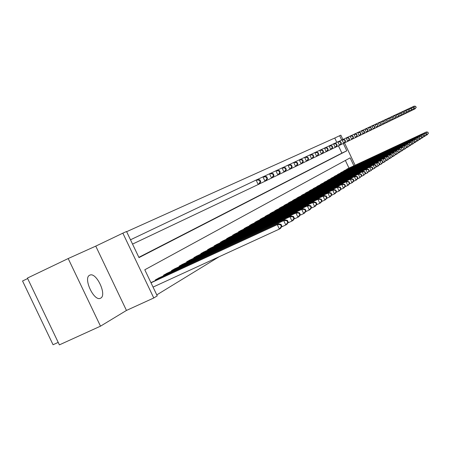 <?xml version="1.0" encoding="UTF-8"?>
<svg xmlns="http://www.w3.org/2000/svg" width="451" height="451" viewBox="0 0 451 451"><rect width="100%" height="100%" fill="white"/><g stroke="black" fill="none" stroke-linecap="round" stroke-linejoin="round"><path stroke-width="0.68" d="M89.704 275.211C82.849 277.878 93.988 301.798 100.432 298.252L100.658 298.139C107.282 295.134 96.311 271.773 89.856 275.144L89.704 275.211M336.79 142.33L334.755 138.034L339.637 135.706L340.855 135.159L342.901 139.483M27.663 278.549L22.55 280.996L53.055 344.739L58.207 342.388M100.5 326.169L59.391 344.868L27.432 278.07L68.191 258.553L100.5 326.169L126.46 310.44L153.774 297.981L122.852 233.161L126.539 231.504L138.987 257.606L346.791 150.809L343.318 143.474M126.46 310.44L95.759 246.122L68.191 258.553M95.759 246.122L122.852 233.161M334.755 138.034L126.63 231.69M138.857 257.324L341.903 153.12L338.442 145.82M156.773 294.892L219.096 256.766M348.995 168.093L345.376 160.449M155.522 280.516L155.262 279.975L159.31 277.771M163.764 275.719L163.516 275.2L167.422 273.075M171.724 271.09L171.481 270.589L175.264 268.537M179.419 266.62L179.188 266.135L182.841 264.145M186.861 262.29L186.635 261.822L190.17 259.906M194.06 258.107L193.845 257.656L197.267 255.796M201.028 254.054L200.819 253.62L204.134 251.816M207.781 250.13L207.578 249.707L210.792 247.965M214.321 246.331L214.129 245.919L217.241 244.228M220.669 242.644L220.477 242.249L223.499 240.603M226.819 239.064L226.639 238.686L229.57 237.091M232.795 235.597L232.62 235.225L235.461 233.68M238.59 232.226L238.421 231.87L241.184 230.365M244.222 228.956L244.059 228.606L246.742 227.146M249.696 225.776L249.538 225.438L252.143 224.017M255.018 222.687L254.86 222.36L257.397 220.979M260.193 219.682L260.041 219.361L262.51 218.019M265.227 216.756L265.081 216.446L267.477 215.144M270.126 213.915L269.98 213.611L272.319 212.342M274.896 211.141L274.755 210.848L277.032 209.614M279.541 208.447L279.406 208.159L281.621 206.953M284.068 205.819L283.933 205.543L286.097 204.365M288.477 203.254L288.347 202.989L290.455 201.839M292.778 200.763L292.654 200.498L294.706 199.381M296.972 198.327L296.848 198.068L298.855 196.98M301.065 195.948L302.897 194.635M305.056 193.631L306.849 192.351M308.952 191.371L310.7 190.119M312.757 189.161L313.958 188.174M316.472 187.007L317.645 186.037M320.103 184.899L321.738 183.732M323.655 182.841L324.771 181.916M327.122 180.828L328.678 179.712M330.51 178.861L332.037 177.773M333.825 176.939L335.318 175.873M337.072 175.056L338.532 174.013M340.246 173.212L341.672 172.192M343.352 171.408L344.75 170.416M346.391 169.649L347.76 168.668M353.9 165.805L350.134 157.856L144.794 269.777L157.236 295.856L153.774 297.981M344.513 142.882L355.106 165.241M341.689 140.035L339.637 135.706M341.903 153.12L346.791 150.809M281.869 226.148L281.029 224.367L280.505 224.694L281.351 226.475L281.869 226.148L280.685 228.245L279.383 229.08L277.264 224.626L278.577 223.809L150.927 282.63M153.058 287.095L279.383 229.08L281.351 226.475M151.006 282.8L277.264 224.626L280.505 224.694M278.577 223.809L281.029 224.367M260.746 181.674L259.9 179.893L259.348 180.158L260.193 181.939L260.746 181.674L259.596 183.856L258.214 184.521L256.095 180.062L130.491 239.791M259.348 180.158L256.095 180.062L257.482 179.413L259.9 179.893M260.193 181.939L258.214 184.521L132.543 244.092M288.228 222.117L287.4 220.37L286.898 220.686L287.727 222.433L288.228 222.117L287.05 224.186L285.793 224.987L283.718 220.612L284.981 219.829L158.183 278.284M281.379 227.016L285.793 224.987L287.727 222.433M156.35 279.344L283.718 220.612L286.898 220.686M284.981 219.829L287.4 220.37M294.356 218.233L293.539 216.519L293.06 216.818L293.872 218.538L294.356 218.233L293.189 220.274L291.977 221.041L289.937 216.751L291.154 215.99L166.334 273.571M287.727 222.997L291.977 221.041L293.872 218.538M164.564 274.591L289.937 216.751L293.06 216.818M291.154 215.99L293.539 216.519M300.27 214.484L299.47 212.799L299.002 213.092L299.802 214.777L300.27 214.484L299.114 216.491L297.948 217.235L295.941 213.019L297.119 212.286L174.21 269.016M293.843 219.124L297.948 217.235L299.802 214.777M172.502 270.002L295.941 213.019L299.002 213.092M297.119 212.286L299.47 212.799M267.488 178.455L266.659 176.707L266.129 176.955L266.958 178.709L267.488 178.455L266.344 180.597L265.013 181.24L262.933 176.86L257.549 179.425M266.129 176.955L262.933 176.86L264.275 176.234L266.659 176.707M266.958 178.709L265.013 181.24L259.624 183.794M273.994 175.343L273.176 173.629L272.663 173.872L273.481 175.591L273.994 175.343L272.855 177.457L271.575 178.077L269.535 173.776L264.337 176.245M272.663 173.872L269.535 173.776L270.825 173.173L273.176 173.629M273.481 175.591L271.575 178.077L266.378 180.541M280.263 172.35L279.462 170.658L278.972 170.895L279.772 172.581L280.263 172.35L279.141 174.424L277.901 175.022L275.899 170.799L270.882 173.184M278.972 170.895L275.899 170.799L277.145 170.219L279.462 170.658M279.772 172.581L277.901 175.022L272.889 177.401M305.981 210.865L305.192 209.208L304.741 209.489L305.53 211.147L305.981 210.865L304.831 212.844L303.703 213.565L301.736 209.416L302.869 208.712L181.821 264.613M299.752 215.386L303.703 213.565L305.53 211.147M180.169 265.566L301.736 209.416L304.741 209.489M302.869 208.712L305.192 209.208M286.323 169.452L285.534 167.795L285.06 168.02L285.844 169.683L286.323 169.452L285.207 171.498L284.012 172.079L282.038 167.924L277.202 170.23M285.06 168.02L282.038 167.924L283.245 167.366L285.534 167.795M285.844 169.683L284.012 172.079L279.169 174.374M311.494 207.364L310.722 205.741L310.288 206.011L311.06 207.64L311.494 207.364L310.361 209.32L309.268 210.014L307.334 205.938L308.433 205.256L189.183 260.351M305.451 211.773L309.268 210.014L311.06 207.64M187.588 261.276L307.334 205.938L310.288 206.011M308.433 205.256L310.722 205.741M292.175 166.656L291.402 165.027L290.94 165.246L291.712 166.876L292.175 166.656L291.07 168.674L289.914 169.232L287.975 165.151L283.301 167.377M290.94 165.246L287.975 165.151L289.142 164.609L291.402 165.027M291.712 166.876L289.914 169.232L285.235 171.448M316.827 203.987L316.066 202.386L315.644 202.651L316.405 204.252L316.827 203.987L315.7 205.91L314.646 206.586L312.746 202.578L313.806 201.918L196.309 256.23M310.964 208.283L314.646 206.586L316.405 204.252M194.764 257.121L312.746 202.578L315.644 202.651M313.806 201.918L316.066 202.386M297.829 163.955L297.074 162.349L296.623 162.563L297.384 164.164L297.829 163.955L296.735 165.94L295.619 166.481L293.714 162.467L289.192 164.615M296.623 162.563L293.714 162.467L294.836 161.943L297.074 162.349M297.384 164.164L295.619 166.481L291.098 168.623M321.986 200.718L321.236 199.139L320.83 199.398L321.58 200.971L321.986 200.718L320.87 202.617L319.849 203.266L317.978 199.325L319.004 198.682L203.209 252.239M316.286 204.906L319.849 203.266L321.58 200.971M201.71 253.101L317.978 199.325L320.83 199.398M319.004 198.682L321.236 199.139M303.303 161.34L302.553 159.761L302.125 159.964L302.869 161.543L303.303 161.34L302.215 163.296L301.133 163.82L299.261 159.874L294.892 161.954M302.125 159.964L299.261 159.874L300.349 159.366L302.553 159.761M302.869 161.543L301.133 163.82L296.764 165.895M326.975 197.549L326.242 196.005L325.847 196.253L326.58 197.803L326.975 197.549L325.87 199.427L324.883 200.052L323.046 196.174L324.038 195.559L209.895 248.371M321.439 201.642L324.883 200.052L326.58 197.803M208.441 249.211L323.046 196.174L325.847 196.253M324.038 195.559L326.242 196.005M308.597 158.808L307.864 157.258L307.441 157.455L308.18 159.006L308.597 158.808L307.52 160.742L306.471 161.244L304.634 157.36L300.4 159.372M307.441 157.455L304.634 157.36L305.682 156.869L307.864 157.258M308.18 159.006L306.471 161.244L302.243 163.251M331.806 194.488L331.085 192.966L330.701 193.203L331.423 194.731L331.806 194.488L330.713 196.337L329.76 196.946L327.945 193.129L328.909 192.532L216.373 244.622M326.423 198.485L329.76 196.946L331.423 194.731M214.969 245.434L327.945 193.129L330.701 193.203M328.909 192.532L331.085 192.966M313.721 156.356L313 154.834L312.594 155.026L313.321 156.553L313.721 156.356L312.656 158.262L311.641 158.752L309.831 154.93L305.733 156.88M312.594 155.026L309.831 154.93L310.852 154.456L313 154.834M313.321 156.553L311.641 158.752L307.548 160.697M336.485 191.523L335.775 190.018L335.409 190.254L336.119 191.754L336.485 191.523L335.403 193.344L334.479 193.936L332.697 190.175L333.627 189.595L222.653 240.986M331.254 195.424L334.479 193.936L336.119 191.754M221.289 241.775L332.697 190.175L335.409 190.254M333.627 189.595L335.775 190.018M318.688 153.983L317.978 152.483L317.583 152.669L318.299 154.174L318.688 153.983L317.634 155.866L316.647 156.339L314.866 152.579L310.897 154.462M317.583 152.669L314.866 152.579L315.852 152.117L317.978 152.483M318.299 154.174L316.647 156.339L312.684 158.222M341.024 188.642L340.325 187.165L339.964 187.39L340.668 188.873L341.024 188.642L339.953 190.446L339.056 191.015L337.297 187.317L338.205 186.753L228.753 237.463M335.927 192.459L339.056 191.015L340.668 188.873M227.428 238.229L337.297 187.317L339.964 187.39M338.205 186.753L340.325 187.165M323.502 151.683L322.803 150.206L322.42 150.386L323.125 151.869L323.502 151.683L322.454 153.537L321.501 154L319.748 150.296L315.903 152.122M322.42 150.386L319.748 150.296L320.706 149.845L322.803 150.206M323.125 151.869L321.501 154L317.656 155.82M345.427 185.857L344.733 184.397L344.389 184.617L345.077 186.077L345.427 185.857L344.361 187.633L343.493 188.185L341.762 184.544L342.642 183.997L234.667 234.041M340.466 189.583L343.493 188.185L345.077 186.077M233.381 234.785L341.762 184.544L344.389 184.617M342.642 183.997L344.733 184.397M328.17 149.456L327.482 147.996L327.11 148.17L327.804 149.631L328.17 149.456L327.133 151.282L326.208 151.728L324.478 148.08L320.751 149.856M327.11 148.17L324.478 148.08L325.408 147.646L327.482 147.996M327.804 149.631L326.208 151.728L322.476 153.498M349.694 183.145L349.012 181.714L348.674 181.928L349.356 183.36L349.694 183.145L348.64 184.904L347.794 185.44L346.092 181.849L346.943 181.325L240.411 230.715M344.863 186.799L347.794 185.44L349.356 183.36M239.165 231.442L346.092 181.849L348.674 181.928M346.943 181.325L349.012 181.714M332.697 147.291L332.021 145.853L331.66 146.023L332.342 147.46L332.697 147.291L331.671 149.095L330.775 149.529L329.067 145.932L325.453 147.652M331.66 146.023L329.067 145.932L329.969 145.515L332.021 145.853M332.342 147.46L330.775 149.529L327.155 151.243M353.838 180.524L353.167 179.109L352.84 179.312L353.511 180.727L353.838 180.524L352.795 182.255L351.972 182.779L350.297 179.239L351.12 178.726L245.992 227.49M349.125 184.093L351.972 182.779L353.511 180.727M244.78 228.189L350.297 179.239L352.84 179.312M351.12 178.726L353.167 179.109M337.094 145.188L336.423 143.779L336.074 143.942L336.745 145.357L337.094 145.188L336.074 146.97L335.2 147.392L333.526 143.852L330.014 145.521M336.074 143.942L333.526 143.852L334.4 143.441L336.423 143.779M336.745 145.357L335.2 147.392L331.694 149.055M357.857 177.97L357.198 176.578L356.882 176.781L357.542 178.173L357.857 177.97L356.826 179.678L356.031 180.191L354.379 176.702L355.179 176.206L251.416 224.35M353.268 181.465L356.031 180.191L357.542 178.173M250.237 225.032L354.379 176.702L356.882 176.781M355.179 176.206L357.198 176.578M341.362 143.153L340.702 141.761L340.364 141.918L341.024 143.311L341.362 143.153L340.347 144.906L339.502 145.318L337.85 141.828L334.439 143.446M340.364 141.918L337.85 141.828L338.701 141.428L340.702 141.761M341.024 143.311L339.502 145.318L336.096 146.936M361.764 175.495L361.116 174.12L360.806 174.317L361.46 175.687L361.764 175.495L359.971 177.677L358.342 174.238L359.12 173.753L256.692 221.3M357.288 178.917L359.971 177.677L361.46 175.687M255.542 221.965L358.342 174.238L360.806 174.317M359.12 173.753L361.116 174.12M345.505 141.169L344.857 139.799L344.525 139.951L345.178 141.326L345.505 141.169L344.502 142.905L343.679 143.3L342.05 139.861L338.74 141.439M344.525 139.951L342.05 139.861L342.878 139.477L344.857 139.799M345.178 141.326L343.679 143.3L340.37 144.872M365.564 173.088L364.921 171.735L364.622 171.921L365.265 173.274L365.564 173.088L363.799 175.236L362.192 171.848L362.948 171.374L261.817 218.335M361.195 176.442L363.799 175.236L365.265 173.274M260.706 218.977L362.192 171.848L364.622 171.921M362.948 171.374L364.921 171.735M349.536 139.246L348.894 137.893L348.572 138.04L349.215 139.398L349.536 139.246L348.538 140.96L347.744 141.343L346.137 137.955L342.918 139.483M348.572 138.04L346.137 137.955L346.937 137.578L348.894 137.893M349.215 139.398L347.744 141.343L344.525 142.871M369.256 170.743L368.625 169.413L368.332 169.593L368.963 170.929L369.256 170.743L367.52 172.863L365.936 169.52L366.674 169.063L266.812 215.448M364.989 174.035L367.52 172.863L368.963 170.929M265.724 216.074L365.936 169.52L368.332 169.593M366.674 169.063L368.625 169.413M353.449 137.375L352.817 136.039L352.507 136.185L353.139 137.521L353.449 137.375L352.468 139.066L351.69 139.438L350.106 136.095L346.977 137.583M352.507 136.185L350.106 136.095L350.884 135.734L352.817 136.039M353.139 137.521L351.69 139.438L348.561 140.926M372.847 168.471L372.227 167.152L371.94 167.332L372.565 168.646L372.847 168.471L371.139 170.551L369.578 167.253L370.294 166.808L271.665 212.635M368.681 171.69L371.139 170.551L372.565 168.646M270.611 213.25L369.578 167.253L371.94 167.332M370.294 166.808L372.227 167.152M357.26 135.554L356.634 134.235L356.335 134.381L356.961 135.7L357.26 135.554L356.284 137.222L355.529 137.589L353.967 134.291L350.923 135.74M356.335 134.381L353.967 134.291L354.723 133.936L356.634 134.235M356.961 135.7L355.529 137.589L352.485 139.032M376.343 166.256L375.728 164.953L375.452 165.128L376.066 166.43L376.343 166.256L374.663 168.302L373.124 165.055L373.823 164.621L276.395 209.901M372.272 169.413L374.663 168.302L376.066 166.43M275.369 210.499L373.124 165.055L375.452 165.128M373.823 164.621L375.728 164.953M360.963 133.784L360.349 132.481L360.056 132.622L360.67 133.924L360.963 133.784L359.999 135.435L359.261 135.785L357.722 132.532L354.762 133.941M360.056 132.622L357.722 132.532L358.46 132.188L360.349 132.481M360.67 133.924L359.261 135.785L356.301 137.194M379.742 164.096L379.139 162.817L378.868 162.986L379.471 164.265L379.742 164.096L378.09 166.12L376.574 162.912L377.25 162.49L281.001 207.234M375.762 167.197L378.09 166.12L379.471 164.265M280.003 207.815L376.574 162.912L378.868 162.986M377.25 162.49L379.139 162.817M364.571 132.058L363.968 130.779L363.681 130.914L364.29 132.194L364.571 132.058L363.613 133.688L362.897 134.037L361.381 130.824L358.494 132.194M363.681 130.914L361.381 130.824L362.097 130.491L363.968 130.779M364.29 132.194L362.897 134.037L360.016 135.401M383.051 161.999L382.454 160.731L382.194 160.9L382.792 162.163L383.051 161.999L381.428 163.989L379.928 160.821L380.588 160.415L285.494 204.641M379.161 165.038L381.428 163.989L382.792 162.163M284.513 205.205L379.928 160.821L382.194 160.9M380.588 160.415L382.454 160.731M368.084 130.378L367.486 129.116L367.21 129.245L367.807 130.514L368.084 130.378L367.137 131.991L366.438 132.329L364.938 129.161L362.13 130.491M367.21 129.245L364.938 129.161L365.637 128.834L367.486 129.116M367.807 130.514L366.438 132.329L363.63 133.659M386.281 159.953L385.69 158.707L385.43 158.865L386.022 160.116L386.281 159.953L384.68 161.915L383.198 158.791L383.846 158.391L289.869 202.11M382.476 162.941L384.68 161.915L386.022 160.116M288.916 202.662L383.198 158.791L385.43 158.865M383.846 158.391L385.69 158.707M371.506 128.744L370.914 127.498L370.643 127.627L371.235 128.873L371.506 128.744L370.564 130.339L369.882 130.666L368.405 127.537L365.671 128.839M370.643 127.627L368.405 127.537L369.087 127.221L370.914 127.498M371.235 128.873L369.882 130.666L367.153 131.963M389.422 157.963L388.841 156.728L388.587 156.886L389.174 158.121L389.422 157.963L387.849 159.896L386.389 156.813L387.014 156.424L294.131 199.641M385.701 160.894L387.849 159.896L389.174 158.121M293.206 200.176L386.389 156.813L388.587 156.886M387.014 156.424L388.841 156.728M374.837 127.154L374.257 125.919L373.992 126.043L374.837 127.154L373.907 128.727L373.242 129.048L371.782 125.959L369.121 127.227M373.992 126.043L371.782 125.959L372.447 125.649L374.257 125.919M374.578 127.278L373.242 129.048L370.581 130.311M392.483 156.018L391.908 154.8L391.665 154.952L392.24 156.17L392.483 156.018L390.932 157.923L389.495 154.879L390.104 154.501L298.297 197.234M388.841 158.899L390.932 157.923L392.24 156.17M297.389 197.758L389.495 154.879L391.665 154.952M390.104 154.501L391.908 154.8M378.09 125.598L377.256 124.504L378.09 125.598L377.16 127.154L376.517 127.47L375.074 124.42L372.481 125.654M377.256 124.504L375.074 124.42L375.722 124.115L377.51 124.386M377.831 125.722L376.517 127.47L373.924 128.698M395.471 154.124L394.664 153.075L395.471 154.124L393.943 156.007L392.522 153.002L393.114 152.63L302.356 194.888M391.902 156.954L393.943 156.007L395.234 154.276M301.471 195.396L392.522 153.002L394.664 153.075M393.114 152.63L394.901 152.923M381.253 124.087L380.435 123.005L381.253 124.087L380.34 125.626L379.708 125.93L378.282 122.92L375.756 124.121M380.435 123.005L378.282 122.92L378.919 122.621L380.689 122.886M381.005 124.205L379.708 125.93L377.177 127.126M398.385 152.28L397.59 151.237L398.385 152.28L396.88 154.135L395.471 151.164L396.057 150.803L306.314 192.594M394.89 155.059L396.88 154.135L398.154 152.427M305.451 193.096L395.471 151.164L397.59 151.237M396.057 150.803L397.821 151.091M384.342 122.61L383.536 121.539L384.342 122.61L383.435 124.132L382.82 124.425L381.416 121.454L378.947 122.627M383.536 121.539L381.416 121.454L383.784 121.42M384.1 122.728L382.82 124.425L380.351 125.598M401.227 150.476L400.449 149.444L401.227 150.476L399.744 152.308L398.357 149.371L398.921 149.022L310.181 190.356M397.805 153.21L399.744 152.308L401.001 150.617M309.341 190.846L398.357 149.371L400.449 149.444M398.921 149.022L400.668 149.304M387.358 121.172L386.563 120.113L387.358 121.172L385.859 122.965L384.466 120.028L382.059 121.172M386.563 120.113L384.466 120.028L385.069 119.746L386.806 120M387.121 121.285L385.859 122.965L383.451 124.104M404 148.717L403.233 147.697L404 148.717L402.534 150.527L401.164 147.624L401.723 147.28L314.465 187.943M400.646 151.406L402.534 150.527L403.78 148.858M313.135 188.648L401.164 147.624L403.233 147.697M401.723 147.28L403.453 147.562M390.301 119.763L389.517 118.714L390.301 119.763L388.818 121.533L387.448 118.636L385.098 119.752M389.517 118.714L387.448 118.636L388.035 118.359L389.754 118.607M390.07 119.876L388.818 121.533L386.473 122.649M406.706 147.003L405.951 145.994L406.706 147.003L405.263 148.785L403.91 145.921L404.451 145.583L318.152 185.812M403.419 149.642L405.263 148.785L406.492 147.139M316.844 186.505L403.91 145.921L405.951 145.994M404.451 145.583L406.165 145.859M393.171 118.393L392.404 117.356L393.171 118.393L391.71 120.141L390.357 117.271L388.063 118.365M392.404 117.356L390.357 117.271L392.629 117.249M392.945 118.5L391.71 120.141L389.422 121.229M409.35 145.329L408.606 144.326L409.35 145.329L407.93 147.088L406.588 144.258L407.118 143.925L321.253 183.957M406.125 147.922L407.93 147.088L409.142 145.459M320.469 184.408L406.588 144.258L408.606 144.326M407.118 143.925L408.815 144.196M395.972 117.051L395.217 116.025L395.972 117.051L394.535 118.776L393.199 115.946L390.961 117.006M395.217 116.025L393.199 115.946L393.757 115.681L395.442 115.924M395.752 117.159L394.535 118.776L392.297 119.836M411.932 143.689L411.199 142.702L411.932 143.689L410.528 145.425L409.209 142.629L409.722 142.307L325.267 181.691M408.769 146.242L410.528 145.425L411.729 143.818M324.004 182.362L409.209 142.629L411.199 142.702M409.722 142.307L411.402 142.572M398.712 115.744L397.968 114.729L398.712 115.744L397.297 117.446L395.972 114.65L393.785 115.687M397.968 114.729L395.972 114.65L396.519 114.391L398.182 114.627M398.498 115.845L397.297 117.446L395.11 118.483M414.452 142.088L413.73 141.112L414.452 142.088L413.071 143.807L411.763 141.039L412.27 140.729L328.215 179.926M411.357 144.602L413.071 143.807L414.255 142.217M327.465 180.361L411.763 141.039L413.73 141.112M412.27 140.729L413.933 140.988M401.39 114.464L400.651 113.46L401.39 114.464L399.992 116.144L398.684 113.381L396.547 114.396M400.651 113.46L398.684 113.381L399.22 113.128L400.866 113.359M401.176 114.565L399.992 116.144L397.855 117.159M416.921 140.526L416.205 139.556L416.921 140.526L415.557 142.223L414.266 139.489L414.757 139.179L331.581 177.982M413.877 143.001L415.557 142.223L416.724 140.65M330.848 178.404L414.266 139.489L416.205 139.556M414.757 139.179L416.403 139.432M404.006 113.218L403.279 112.22L404.006 113.218L402.625 114.875L401.334 112.141L399.242 113.133M403.279 112.22L401.334 112.141L401.852 111.899L403.487 112.124M403.797 113.314L402.625 114.875L400.539 115.868M419.329 138.998L418.629 138.04L419.329 138.998L417.987 140.673L416.707 137.967L417.186 137.668L334.873 176.076M416.346 141.434L417.987 140.673L419.137 139.122M334.157 176.488L416.707 137.967L418.629 138.04M417.186 137.668L418.816 137.921M406.56 111.995L405.844 111.008L406.56 111.995L405.201 113.635L403.921 110.929L401.88 111.899M405.844 111.008L403.921 110.929L406.047 110.912M406.357 112.09L405.201 113.635L403.16 114.605M421.685 137.504L420.992 136.557L421.685 137.504L420.36 139.156L419.092 136.484L419.565 136.191L338.098 174.21M418.753 139.906L420.36 139.156L421.499 137.623M337.393 174.616L419.092 136.484L420.992 136.557M419.565 136.191L421.178 136.439M409.057 110.799L408.352 109.824L409.057 110.799L407.715 112.423L406.452 109.745L404.457 110.692M408.352 109.824L406.452 109.745L406.949 109.514L408.555 109.734M408.86 110.895L407.715 112.423L405.72 113.37M423.991 136.044L423.309 135.103L423.991 136.044L422.683 137.679L421.431 135.035L421.894 134.748L341.249 172.389M421.116 138.406L422.683 137.679L423.805 136.163M340.561 172.784L421.431 135.035L423.309 135.103M421.894 134.748L423.489 134.99M411.504 109.632L410.81 108.668L411.504 109.632L410.179 111.234L408.927 108.59L406.977 109.514M410.81 108.668L408.927 108.59L409.418 108.358L411.002 108.578M411.306 109.723L410.179 111.234L408.228 112.158M426.246 134.618L425.569 133.682L426.246 134.618L424.949 136.23L423.714 133.614L424.165 133.333L344.333 170.602M423.421 136.941L424.949 136.23L426.065 134.731M343.662 170.991L423.714 133.614L425.569 133.682M424.165 133.333L425.75 133.569M413.894 108.488L413.212 107.535L413.894 108.488L412.586 110.072L411.351 107.456L409.44 108.364M413.212 107.535L411.351 107.456L413.398 107.445M413.702 108.578L412.586 110.072L410.675 110.98M428.45 133.214L427.785 132.295L428.45 133.214L427.176 134.81L425.953 132.222L426.392 131.951L347.355 168.854M425.676 135.509L427.176 134.81L428.275 133.327M346.695 169.238L425.953 132.222L427.785 132.295M426.392 131.951L427.96 132.182M416.234 107.372L415.557 106.425L416.234 107.372L414.943 108.939L413.719 106.346L411.853 107.237M415.557 106.425L413.719 106.346L414.187 106.132L415.743 106.34M416.047 107.462L414.943 108.939L413.077 109.824M156.897 279.879L156.587 279.231M157.529 279.586L157.219 278.932M165.094 275.11L164.795 274.484M165.714 274.822L165.416 274.191M173.009 270.499L172.722 269.895M173.624 270.217L173.336 269.608M180.665 266.039L180.389 265.459M181.268 265.763L180.992 265.177M188.073 261.732L187.802 261.174M188.665 261.456L188.394 260.892M195.232 257.56L194.979 257.019M195.819 257.295L195.559 256.749M202.172 253.53L201.924 253.005M202.747 253.259L202.493 252.735M208.892 249.617L208.65 249.11M209.456 249.358L209.213 248.845M215.403 245.829L215.166 245.338M215.961 245.57L215.725 245.079M221.717 242.159L221.492 241.685M222.264 241.899L222.039 241.426M227.84 238.596L227.625 238.134M228.386 238.342L228.167 237.88M233.787 235.134L233.573 234.689M234.323 234.886L234.108 234.441M239.56 231.78L239.357 231.346M240.084 231.538L239.881 231.098M245.169 228.516L244.966 228.099M245.688 228.279L245.485 227.856M250.615 225.353L250.423 224.948M251.128 225.111L250.936 224.705M255.914 222.27L255.728 221.875M256.422 222.039L256.23 221.638M261.067 219.276L260.887 218.893M261.563 219.045L261.383 218.662M266.079 216.362L265.904 215.99M266.569 216.136L266.394 215.758M270.955 213.526L270.786 213.165M271.446 213.3L271.271 212.94M275.708 210.764L275.538 210.414M276.187 210.544L276.018 210.189M280.336 208.074L280.172 207.736M280.81 207.855L280.646 207.511M284.84 205.459L284.682 205.126M285.308 205.239L285.15 204.906M289.238 202.905L289.08 202.584M289.7 202.691L289.542 202.364M293.516 200.413L293.37 200.103M293.973 200.205L293.827 199.883M297.694 197.989L297.553 197.679M298.145 197.78L297.998 197.47M301.77 195.621L301.629 195.322M302.215 195.413L302.074 195.114M305.75 193.31L305.609 193.017M306.19 193.107L306.049 192.814M309.628 191.055L309.499 190.773M310.068 190.852L309.933 190.564M313.851 188.653L313.721 188.371"/></g></svg>

